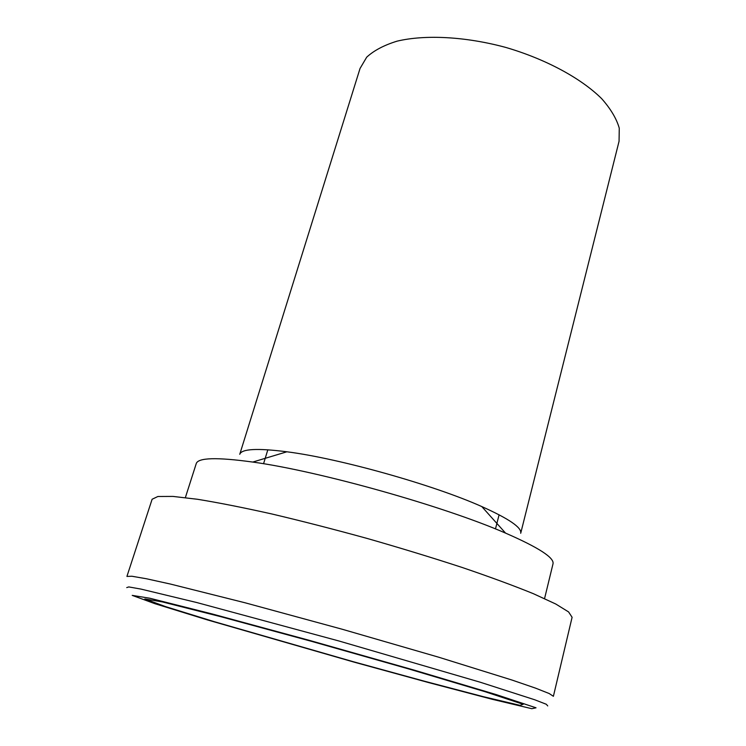 <?xml version="1.0" encoding="UTF-8"?>
<svg xmlns="http://www.w3.org/2000/svg" width="746" height="746" viewBox="0 0 746 746"><rect width="100%" height="100%" fill="white"/><g stroke="black" fill="none" stroke-linecap="round" stroke-linejoin="round"><path stroke-width="1.12" d="M152.119 499.242L157.9 496.491L172.979 496.416L197.504 499.279C218.354 502.664 243.159 507.569 271.908 513.985C302.372 521.193 334.292 529.39 367.638 538.584C400.891 548.114 432.41 557.747 462.166 567.473C490.047 576.966 513.77 585.703 533.343 593.676L555.761 604.008L568.592 611.934L572.098 617.287L553.392 696.298L549.205 693.538L535.525 688.129L512.129 680.091L438.76 657.226L342.162 629.232L245.117 602.796L170.582 584.09L146.43 578.756L131.939 576.248L126.923 576.425L152.119 499.242M185.362 497.619L196.245 463.592C198.119 457.643 216.955 457.13 252.773 462.063C319.288 471.155 444.047 506.226 505.555 533.11C538.687 547.564 554.511 557.822 553 563.873L544.561 598.59M239.755 454.305C241.592 448.859 257.295 448.02 286.884 451.787C339.486 458.473 433.407 484.881 481.795 506.571C509.005 518.778 521.976 527.674 520.708 533.278L619.059 141.283L619.264 128.163C616.541 118.67 610.666 108.832 601.658 98.649C581.143 78.293 545.699 59.074 505.704 47.408C465.485 36.535 425.22 34.465 397.105 41.151C384.106 45.142 373.97 50.486 366.706 57.172L360.038 68.473L239.755 454.305M424.288 681.173L353.399 661.739L214.326 621.688L165.472 606.582L144.817 598.963L162.264 601.891L221.142 616.783L311.334 641.29L408.649 668.92L485.17 691.738L523.17 704.299L520.046 705.362L483.399 696.689L424.288 681.173M429.379 682.786L354.406 662.224L207.248 619.861L154.991 603.719L132.219 595.383L149.993 598.273L212.563 614.061L309.478 640.385L414.235 670.141L496.118 694.563L536.038 707.805L531.823 708.7L492.267 699.3L429.379 682.786M126.736 587.596L128.797 586.925L141.022 589.098L196.757 602.535L338.861 640.963L480.182 682.208L534.751 699.776L546.324 704.28L547.723 705.93M286.884 451.787L252.773 462.063M481.795 506.571L505.555 533.11M495.475 528.933L499.093 514.787M263.552 463.742L267.833 449.782"/></g></svg>
